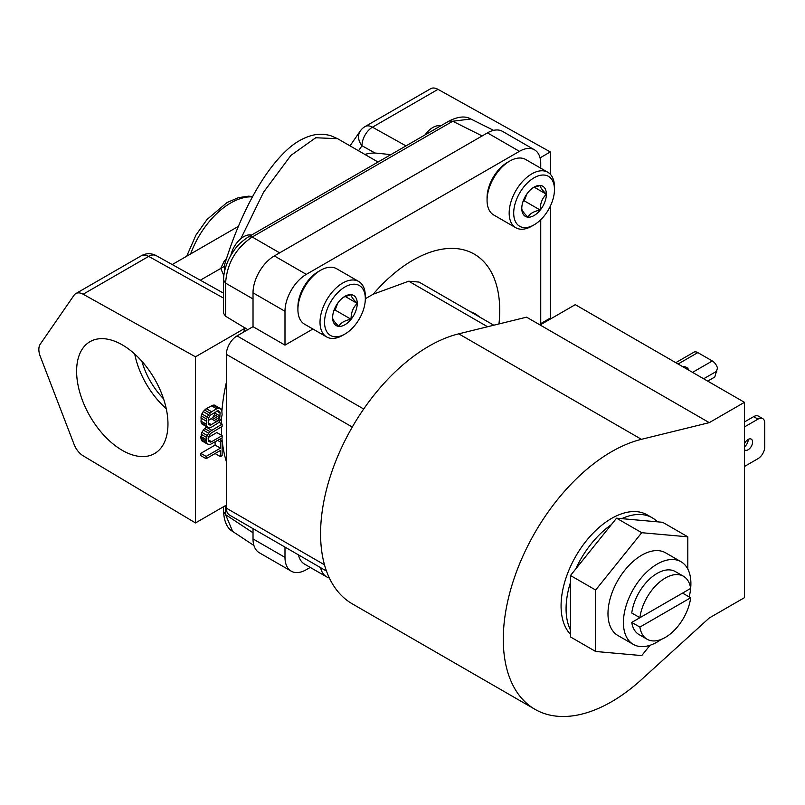 <?xml version="1.0" encoding="UTF-8"?>
<svg xmlns="http://www.w3.org/2000/svg" width="805" height="805" viewBox="0 0 805 805"><rect width="100%" height="100%" fill="white"/><g stroke="black" fill="none" stroke-linecap="round" stroke-linejoin="round"><path stroke-width="1.21" d="M631.774 622.406A36.366 20.99 120 0 0 638.979 634.551L647.099 639.24A36.366 20.99 120 0 0 665.282 637.439A36.366 20.99 120 0 0 690.67 597.773L682.549 593.094L631.774 622.406L639.884 627.095A36.366 20.99 120 0 0 647.099 639.24M690.66 588.364A47.726 27.551 120 0 0 681.02 561.729L665.594 552.824A47.726 27.551 120 0 0 641.736 555.188A47.726 27.551 120 0 0 610.552 597.24A47.726 27.551 120 0 0 617.868 635.487L633.304 644.392A47.726 27.551 120 0 0 657.162 642.028A47.726 27.551 120 0 0 661.187 639.422M681.02 561.729A47.726 27.551 120 0 0 657.162 564.094A47.726 27.551 120 0 0 625.988 606.145A47.726 27.551 120 0 0 633.304 644.392M425.06 134.888A18.837 10.878 -60 0 1 432.849 127.492A18.837 10.878 -60 0 1 440.637 125.892M230.884 255.276A18.837 10.878 -60 0 1 243.704 236.69A18.837 10.878 -60 0 1 251.492 235.1M122.29 344.872A64.591 37.292 -120 0 0 90.683 341.29A64.591 37.292 -120 0 0 79.906 392.81A64.591 37.292 -120 0 0 122.29 450.357A64.591 37.292 -120 0 0 155.264 453.145A64.591 37.292 -120 0 0 164.301 401.172A64.591 37.292 -120 0 0 122.29 344.872M134.717 354.039A62.267 35.943 -120 0 0 166.243 408.638M141.881 361.284A53.784 31.053 -120 0 0 163.546 398.807M534.087 187.112A17.398 10.042 120 0 0 527.929 192.566A17.398 10.042 120 0 0 521.781 208.425A17.398 10.042 120 0 0 527.929 217.169A17.398 10.042 120 0 0 540.236 210.065A17.398 10.042 120 0 0 546.384 194.216A17.398 10.042 120 0 0 540.236 185.462A17.398 10.042 120 0 0 534.087 187.112M344.932 296.31A17.398 10.042 120 0 0 338.784 301.764A17.398 10.042 120 0 0 332.626 317.623A17.398 10.042 120 0 0 338.784 326.377A17.398 10.042 120 0 0 351.091 319.273A17.398 10.042 120 0 0 357.239 303.415A17.398 10.042 120 0 0 351.091 294.66A17.398 10.042 120 0 0 344.932 296.31M748.237 439.369A6.319 3.643 -60 0 1 748.237 439.53A6.319 3.643 -60 0 1 744.454 446.815M744.454 449.683A6.319 3.643 120 0 0 744.947 450.076A6.319 3.643 120 0 0 749.817 448.385A6.319 3.643 120 0 0 752.574 442.026A6.319 3.643 120 0 0 751.266 439.138A6.319 3.643 120 0 0 744.454 443.746M682.157 366.366A6.41 3.703 180 0 1 686.595 367.452A6.41 3.703 180 0 1 688.466 370.008M687.812 569.065L687.812 536.824L662.646 522.294L657.444 521.831A71.393 41.216 120 0 0 652.251 517.796A71.393 41.216 120 0 0 621.752 518.641L616.56 518.179L611.367 524.639A71.393 41.216 120 0 0 575.676 569.044L570.483 575.505L570.483 582.428A71.393 41.216 120 0 0 566.076 608.761A71.393 41.216 120 0 0 570.483 630.023L570.483 636.946L595.65 651.476L641.736 655.592L650.038 645.258M652.251 517.796L647.25 514.908A71.393 41.216 120 0 0 592.239 534.027A71.393 41.216 120 0 0 561.075 605.873A71.393 41.216 120 0 0 570.483 634.33M503.286 639.24A153.111 88.399 120 0 0 534.993 709.326A153.111 88.399 120 0 0 641.434 679.641L709.265 617.988L744.454 597.672L744.454 402.329L709.265 422.645L641.434 439.319A153.111 88.399 120 0 0 503.286 639.24M709.265 422.645L526.561 317.17L458.739 333.834A153.111 88.399 120 0 0 320.581 533.755A153.111 88.399 120 0 0 352.298 603.851L534.993 709.326M297.91 309.523L297.91 306.906A28.819 16.643 -60 0 1 318.297 271.607L320.561 270.299A32.029 18.485 120 0 0 297.91 309.523A32.029 18.485 120 0 0 304.552 324.184L326.659 336.943A32.029 18.485 -60 0 1 321.748 311.283A32.029 18.485 -60 0 1 342.668 283.068A32.029 18.485 -60 0 1 358.688 281.478A32.029 18.485 -60 0 1 365.319 296.139L365.319 298.756A28.819 16.643 120 0 0 344.932 286.983A28.819 16.643 120 0 0 324.556 322.282A28.819 16.643 120 0 0 344.932 334.055L342.668 335.363A32.029 18.485 -60 0 1 326.659 336.943M487.065 200.314L487.065 197.698A28.819 16.643 -60 0 1 507.442 162.399L509.706 161.091A32.029 18.485 120 0 0 487.065 200.314A32.029 18.485 120 0 0 493.696 214.975L515.804 227.745A32.029 18.485 -60 0 1 510.893 202.085A32.029 18.485 -60 0 1 531.813 173.86A32.029 18.485 -60 0 1 547.833 172.27A32.029 18.485 -60 0 1 554.464 186.931L554.464 189.547A28.819 16.643 120 0 0 534.087 177.784A28.819 16.643 120 0 0 513.701 213.084A28.819 16.643 120 0 0 534.087 224.847L531.813 226.155A32.029 18.485 -60 0 1 515.804 227.745M298.464 554.876A32.029 18.485 120 0 0 304.552 564.124L326.659 576.883A32.029 18.485 -60 0 1 320.581 567.646M329.356 577.99A32.029 18.485 -60 0 1 326.659 576.883M550.328 174.262L550.328 151.944L438 89.355A15.074 8.704 -120 0 0 430.655 88.711L365.118 126.546A15.074 8.704 60 0 1 367.221 125.882A15.074 8.704 60 0 1 372.463 127.19A15.074 8.855 119.1 0 0 361.998 145.755A15.074 11.864 -145.4 0 1 360.258 131.034L350.014 145.856M689.171 596.908A47.726 27.551 120 0 0 690.66 588.405M683.465 576.259L675.345 571.57A36.366 20.99 120 0 0 649.233 579.389A36.366 20.99 120 0 0 631.774 613.028L639.884 617.717L690.67 588.405A36.366 20.99 120 0 0 683.465 576.259A36.366 20.99 120 0 0 657.353 584.078A36.366 20.99 120 0 0 639.884 617.717M74.08 444.37L40.25 356.343A15.074 8.704 60 0 1 40.25 344.158L74.08 295.194A15.074 8.704 60 0 1 75.801 293.584A15.074 8.704 60 0 1 83.146 294.228L195.484 356.816L195.484 522.928L83.146 455.811A15.074 8.704 60 0 1 74.08 444.37M224.726 270.581L224.293 266.435L224.847 263.869M224.806 264.01L224.796 264.04C238.642 218.708 261.152 173.327 287.657 149.328C295.073 142.566 303.062 137.967 311.626 135.522C317.985 133.791 324.375 133.861 330.815 135.723L337.607 138.691L315.741 137.756L290.947 155.355L263.577 192.194L240.806 238.733M522.988 201.572L524.246 200.837L540.236 210.065C540.115 203.585 542.168 198.302 546.384 194.216C542.208 190.081 540.155 187.163 540.236 185.462L532.437 188.058M333.844 310.77L335.101 310.046L351.091 319.273C350.97 312.793 353.023 307.51 357.239 303.415C353.063 299.279 351.01 296.361 351.091 294.66L343.282 297.266M358.688 281.478L336.571 268.709A32.029 18.485 120 0 0 320.561 270.299L318.297 271.607M342.668 335.363L344.932 334.055A28.819 16.643 120 0 0 365.319 298.756L373.198 294.207A122.823 70.91 120 0 1 462.905 249.651A122.823 70.91 120 0 1 498.969 323.952M547.833 172.27L525.715 159.511A32.029 18.485 120 0 0 509.706 161.091L507.442 162.399M531.823 226.155A32.029 18.485 -60 0 1 531.813 226.155L534.087 224.847A28.819 16.643 120 0 0 554.464 189.547M218.044 420.693L210.216 425.211L208.515 424.275L208.183 422.927L208.515 418.117L210.216 415.209L218.044 410.701L219.745 411.637L220.087 412.985L219.745 417.795L218.044 420.693L212.711 417.624L208.183 420.623M221.103 418.932L218.386 422.806L211.584 427.113L208.515 427.727L206.483 425.835L206.483 418.912L208.515 414.656L211.584 411.737L216.686 408.789L219.745 408.175L221.788 410.077L222.12 414.877L221.103 418.932M540.739 323.6L550.328 318.055L550.328 206.13M253.022 528.644L253.022 532.789L225.591 514.667L232.675 531.451C227.191 528.301 224.162 521.71 223.569 511.698L223.569 506.717M247.819 329.678L245.314 328.158A169.141 97.657 120 0 0 243.432 332.203M226.386 382.325A169.141 97.657 120 0 0 221.928 410.832M221.496 417.825A169.141 97.657 120 0 0 221.345 423.651M221.345 426.861A169.141 97.657 120 0 0 221.697 435.394M221.908 438.071A169.141 97.657 120 0 0 226.386 461.738M312.914 329.004L284.99 345.124L284.99 311.283A30.137 17.398 -60 0 1 306.303 274.374L519.426 151.33A30.137 17.398 -60 0 1 534.5 149.831L502.531 131.376A30.137 17.398 120 0 0 487.458 132.875L279.647 252.851L252.217 237.012C235.865 248.071 226.99 263.436 225.591 283.129L225.591 316.244L245.314 328.158M306.303 274.374L274.334 255.92A30.137 17.398 120 0 0 253.022 292.829L253.022 326.669L237.042 335.896L363.699 409.021M470.814 118.979L452.732 121.243L252.217 237.012L248.634 236.74L449.15 120.981C458.156 116.473 465.381 115.809 470.814 118.979L493.616 130.37M540.064 157.871L550.328 151.944M226.386 505.087L195.484 522.928M215.096 453.547L220.419 456.616L220.419 450.468L206.14 458.709L200.807 455.64L200.807 453.326L215.096 445.085L215.096 442.005M208.354 437.447L216.797 432.567L222.12 435.646L222.12 437.95L209.884 444.632L207.157 443.897L206.14 441.029L207.157 435.435L209.884 431.561L222.12 424.104L222.12 426.419L210.216 433.674L208.183 438.312L208.515 441.19L210.216 442.126L208.505 441.14M207.157 443.897L201.834 440.818L200.807 437.95L201.834 432.366L204.551 428.481L206.825 426.791M207.157 426.982L201.834 423.903L201.149 422.756L201.149 415.833L203.192 411.576L206.251 408.658L213.053 405.116L214.412 405.106L221.103 408.93M245.314 328.048L195.484 356.816M225.591 316.244L223.569 313.356L223.569 280.16C223.569 272.301 226.034 263.959 230.955 255.155C235.07 248.886 237.415 244.177 248.634 236.74M213.053 405.116L218.386 408.195M219.745 408.175L214.412 405.106M211.353 405.72L216.686 408.789M206.251 408.658L211.584 411.737M204.551 410.027L209.884 413.106M203.192 411.576L208.515 414.656M201.834 413.901L207.157 416.98M201.149 415.833L206.483 418.912M200.807 417.956L206.14 421.035M200.807 421.035L206.14 424.104M201.149 422.756L206.483 425.835M208.183 439.761L211.584 441.734L210.216 442.126M218.88 422.233L222.12 424.104M206.251 427.113L211.584 430.192M204.551 428.481L209.884 431.561M203.192 430.041L208.515 433.11M201.834 432.366L207.157 435.435M201.149 434.298L206.483 437.367M200.807 436.411L206.14 439.49M200.807 437.95L206.14 441.029M201.149 439.681L206.483 442.75M211.584 441.734L222.12 435.646M200.807 453.326L206.14 456.405L220.419 448.164L215.096 445.085M206.14 458.709L206.14 456.405M219.463 439.49L222.12 441.029L222.12 455.64L220.419 456.616M217.763 440.466L220.419 442.005L222.12 441.029M220.419 448.164L220.419 442.005M223.569 293.171L156.21 255.638A15.074 8.855 119.1 0 0 148.684 256.393L83.146 294.228M310.247 567.414L306.303 569.688A30.137 17.398 -60 0 1 291.239 571.178A30.137 17.398 -60 0 1 284.99 557.382L284.99 547.098M534.5 149.831A30.137 17.398 -60 0 1 540.739 163.636L540.739 168.185M540.739 219.715L540.739 324.606M284.99 557.382L253.022 538.927L253.022 532.789M253.022 538.927A30.137 17.398 120 0 0 259.27 552.723L291.239 571.178M274.334 255.92L279.647 252.851M284.99 345.124L253.022 326.669M487.589 326.75L408.729 281.207L373.198 294.207M408.729 281.207L419.043 282.072L493.787 325.22M470.523 311.787A71.585 41.327 -60 0 1 479.518 316.979M326.488 571.057L229.506 515.059A15.074 8.704 -60 0 1 226.386 508.166L226.386 354.351A15.074 8.704 -60 0 1 237.042 335.896M744.454 426.942L757.988 419.133A9.569 5.524 -60 0 1 762.768 418.66A9.569 5.524 -60 0 1 764.75 423.038L764.75 446.946A9.569 5.524 -60 0 1 757.988 458.669L744.454 466.487M762.768 418.66L758.441 416.155A9.569 5.524 120 0 0 753.651 416.638L744.454 421.951M540.095 324.978L575.283 304.662L744.454 402.329M675.767 362.683L693.9 352.208A7.849 4.528 60 0 1 697.824 352.6L712.314 360.962A7.849 4.528 60 0 1 717.476 368.006L714.77 377.042L707.706 381.117M611.367 524.639L575.676 569.044M657.444 521.831L621.752 518.641M570.483 582.428L570.483 630.023M687.812 536.824L641.736 532.709L595.65 590.035L595.65 651.476M595.65 590.035L570.483 575.505M641.736 532.709L616.56 518.179M345.063 296.381L357.239 303.415M335.101 310.046L337.828 303.032M332.626 317.623C332.515 319.273 334.568 322.191 338.784 326.377C340.696 322.785 344.802 320.42 351.091 319.273M534.208 187.183L546.384 194.216M524.246 200.837L526.973 193.824M521.781 208.425C521.66 210.075 523.713 212.993 527.929 217.169C529.851 213.587 533.946 211.212 540.236 210.065M211.584 424.809L208.183 422.846M216.686 421.86L211.353 418.791M210.216 425.211L208.505 424.225M219.745 411.637L218.145 410.711M220.087 412.985L216.776 411.073M214.754 412.21L214.412 414.716L212.711 417.624M220.087 416.054L214.754 412.985M219.745 417.795L214.412 414.716M219.061 419.335L213.738 416.266M358.527 150.766L361.998 145.755L375.039 153.02A94.185 54.378 -120 0 0 364.856 154.419M375.039 153.02L390.898 154.61M223.84 275.622L220.751 268.397L224.142 261.263L226.537 258.506M225.662 261.243L224.142 261.263M639.884 627.095L690.67 597.773M223.569 298.112L148.684 256.393A15.074 8.704 -120 0 0 143.441 255.074A15.074 8.704 -120 0 0 141.338 255.749L75.801 293.584M641.434 439.319L458.739 333.834M225.591 505.54L225.591 514.667L223.569 511.698M253.022 298.967L225.591 283.129L223.569 280.16M482.155 135.934L452.732 121.243L449.15 120.981M438 89.355L372.463 127.19L406.012 145.886M487.458 132.875L519.426 151.33M253.022 292.829L284.99 311.283M226.386 354.351L352.298 427.053M324.506 564.808L226.386 508.166M757.988 419.133L753.651 416.638M703.651 378.773L716.832 371.165M678.072 364.011L697.824 352.6M692.552 372.373L712.314 360.962M252.458 196.883A64.048 36.98 120 0 0 190.624 253.937M224.293 266.435L200.304 280.2M156.21 255.638A15.074 15.074 0 0 0 141.338 255.749M253.937 545.508L232.675 531.451M186.69 256.211L195.947 235.09L207.046 219.463L226.98 202.578L238.33 197.678L248.423 196.179L252.679 196.46M365.118 126.546A15.074 15.074 0 0 0 360.258 131.034M337.607 138.691L378.038 162.036M238.431 226.336L172.23 264.563"/></g></svg>
